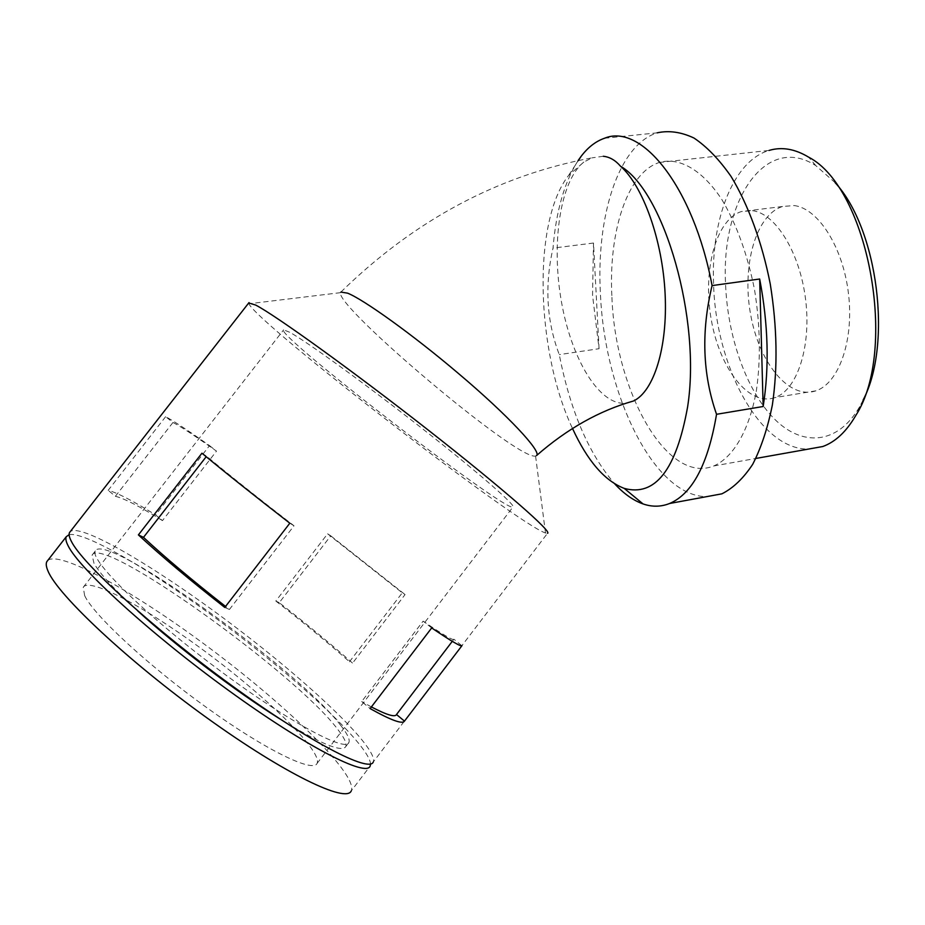 <?xml version="1.0" encoding="UTF-8"?>
<svg xmlns="http://www.w3.org/2000/svg" width="925" height="925" viewBox="0 0 925 925"><rect width="100%" height="100%" fill="white"/><g stroke="black" fill="none" stroke-linecap="round" stroke-linejoin="round"><path stroke-width="0.69" stroke-dasharray="4.62 3.47" d="M248.709 302.972L248.894 303.77C257.936 323.785 516.959 523.747 545.496 532.997L547.507 533.286L373.284 761.98C378.406 748.452 312.083 685.379 237.193 628.433C162.453 571.361 82.556 523.134 70.369 531.447M536.5 455.597L535.587 456.048C517.699 460.858 335.174 306.175 340.527 292.658L340.897 292.08C414.585 220.115 498.274 175.38 591.942 157.863L583.825 162.072L568.609 175.415C532.014 222.023 536.084 351.477 572.506 428.472M165.644 416.678L108.19 490.319C117.579 492.886 133.385 501.096 155.62 514.936L162.476 520.625L216.496 451.134C194.874 435.825 180.363 426.275 172.952 422.482L165.644 416.678C173.669 420.967 188.295 430.611 209.524 445.619L155.62 514.936M279.246 602.695L275.812 601.042L327.612 533.806L330.757 535.829L279.246 602.695C306.568 623.97 331.011 644.101 352.575 663.121L349.477 661.768L402.271 592.832L405.069 594.567L352.575 663.121M330.757 535.829L405.069 594.567M452.279 641.337L453.909 639.21L461.91 645.743M340.782 725.489C299.087 670.232 104.895 530.476 95.321 550.976C89.343 559.417 142.808 612.639 213.872 666.139C284.854 719.719 345.777 752.904 348.898 742.497C350.124 739.549 347.418 733.872 340.782 725.489M604.441 138.276L657.132 132.842C617.808 145.283 596.012 217.687 600.452 294.15C604.58 393.322 653.547 496.332 706.527 496.667M611.934 297.376C615.194 390.442 666.624 484.931 713.753 465.969C733.062 457.632 749.065 430.9 756.315 391.102C760.893 359.432 760.292 325.577 754.511 289.548C747.365 254.028 736.45 223.977 721.754 199.384C701.982 169.472 679.019 156.868 659.34 162.465C626.872 172.778 608.292 232.834 611.934 297.376M578.079 160.603C564.4 182.121 556.041 211.282 553.023 248.108C544.478 285.733 546.571 321.241 559.278 354.622C570.251 410.769 588.751 453.863 614.767 483.902M599.053 348.713L593.503 243.032L592.543 295.225L599.053 348.713L559.278 354.622M593.503 243.032L553.023 248.108M603.297 156.267L591.942 157.863M659.34 162.465L769.068 150.428C732.912 160.973 710.932 220.104 713.568 283.362C715.407 365.768 759.737 449.897 808.392 449.087M835.183 182.722L815.792 165.587C764.882 132.911 721.165 201.835 725.535 283.316C727.339 336.261 746.278 390.396 774.179 418.736C801.987 446.937 837.622 444.994 859.672 406.653L863.071 400.143M794.066 205.547C818.232 208.252 843.253 247.414 848.537 294.173C854.041 340.909 838.651 383.424 815.931 390.812C789.025 400.074 759.09 362.785 750.614 314.465C741.7 266.284 755.563 214.924 782.515 206.506L794.066 205.547M583.825 162.072C559.949 181.115 551.173 243.807 561.359 301.296C571.303 358.9 599.377 406.202 626.225 403.184M137.721 610.905C114.191 589.329 99.611 573.442 93.98 563.256L92.107 555.104C102.016 534.176 296.347 673.793 337.775 729.42C344.377 737.861 347.037 743.596 345.765 746.602C341.915 752.788 319.853 743.503 279.57 718.725M209.524 445.619L216.496 451.134M201.939 453.204L206.599 456.187C230.001 475.635 259.139 498.841 294.011 525.793L229.435 609.459L225.55 606.442M289.629 332.237L283.617 329.843C273.939 333.543 505.119 512.068 512.913 507.073C516.89 506.276 478.907 472.976 422.378 428.657C365.942 384.372 306.522 341.383 289.629 332.237M84.672 595.677L83.227 587.294C89.644 576.275 151.527 610.858 211.108 655.952C270.805 700.884 322.409 751.782 317.078 763.403C313.17 772.999 266.308 750.441 207.292 708.041C148.301 665.757 93.76 615.148 84.672 595.677M229.435 609.459L224.787 607.436M294.011 525.793L289.826 523.203M172.952 422.482L115.371 496.309L108.19 490.319M431.686 627.936L423.118 621.138L361.675 701.555L370.116 708.585M371.376 706.92L361.675 701.555M453.909 639.21C453.632 640.967 443.364 634.943 423.118 621.138M69.132 534.638C86.892 531.297 162.985 577.639 234.21 631.96C305.528 686.2 369.283 746.267 370.555 763.946M115.371 496.309C124.17 498.367 139.872 506.472 162.476 520.625M327.612 533.806L402.271 592.832M275.812 601.042C303.481 622.525 328.04 642.759 349.477 661.768M752.476 210.657C775.809 213.502 800.252 253.161 805.698 300.359C811.364 347.546 796.795 390.315 774.919 397.588C749.03 406.734 719.893 368.936 711.36 320.2C702.41 271.592 715.395 219.907 741.33 211.559L752.476 210.657M47.857 560.307C61.547 550.063 142.612 596.937 217.456 654.021C292.462 710.967 357.859 775.416 351.28 790.863L370.139 766.108M340.527 292.658L248.894 303.77M535.575 456.048L545.496 532.997M568.609 175.415L578.368 160.534M713.753 465.969L755.864 458.453M815.792 165.587L808.67 157.181M859.672 406.653L855.694 415.626M95.321 550.976L92.107 555.104M348.898 742.497L345.765 746.602M317.078 763.403L512.913 507.073M83.227 587.294L283.617 329.843M782.515 206.506L741.33 211.559M815.931 390.812L774.919 397.588"/><path stroke-width="1.39" d="M547.507 533.286C552.849 532.407 503.443 488.99 428.287 430.113C353.223 371.26 275.662 315.379 255.67 305.053L248.709 302.972M340.897 292.08L347.569 293.156C363.317 299.307 412.33 334.318 458.268 373.33C508.415 415.614 542.166 452.14 536.5 455.597C567.141 428.795 599.481 410.596 633.498 400.999C653.767 391.448 667.757 347.661 665.121 294.046C662.601 240.569 643.176 186.087 620.478 166.176C615.368 160.233 609.644 156.926 603.297 156.267M373.284 761.98C369.595 773.022 309.748 742.278 231.724 685.529C153.7 628.907 82.198 563.66 71.341 541.31C69.248 537.286 68.635 534.373 69.502 532.569L70.369 531.447M461.91 645.743L404.479 721.118C402.479 724.437 391.021 720.263 370.116 708.585L431.686 627.936C451.284 641.222 461.378 647.118 461.991 645.627M138.392 534.904L201.939 453.204C225.7 472.906 254.999 496.239 289.826 523.203L224.787 607.436C189.983 580.195 161.181 556.018 138.392 534.904L143.491 537.356L206.194 456.719M706.527 496.667L721.882 493.834C733.167 488.157 743.434 478.317 752.696 464.315C761.113 447.989 767.657 428.229 772.352 405.034C777.867 367.329 777.162 326.964 770.247 283.94C762.061 242.373 748.29 204.887 731.108 176.525C719.188 159.447 706.804 146.612 693.958 138.022C681.17 131.998 668.902 130.275 657.132 132.842M759.679 279.015L763.16 406.503C769.45 366.959 768.293 324.467 759.679 279.015L712.088 285.594C693.484 186.665 641.245 122.701 604.441 138.276C595.793 141.282 588.034 147.272 581.178 156.256L578.079 160.603M763.16 406.503L716.54 414.296C708.099 464.038 692.455 493.765 669.607 503.489L721.882 493.834M614.767 483.902C623.889 493.8 633.324 500.483 643.048 503.928C652.113 507.062 660.959 506.923 669.607 503.489M572.506 428.472C587.456 460.904 604.684 480.873 624.213 488.377C655.143 496.933 676.268 469.819 687.587 407.023C701.428 319.645 664.312 191.452 620.478 166.176M712.088 285.594C701.058 331.358 702.549 374.267 716.54 414.296M808.392 449.087L822.741 446.532C835.368 441.965 846.352 431.663 855.694 415.626C898.279 350.309 868.459 187.937 808.67 157.181C794.957 148.879 781.764 146.636 769.068 150.428M863.071 400.143C892.498 344.701 877.952 228.903 835.183 182.722M626.225 403.184L633.498 400.999M279.57 718.725C235.725 691.357 176.132 646.089 137.721 610.905M225.55 606.442C192.296 580.368 164.951 557.347 143.491 537.356M452.279 641.337L396.501 714.516L404.479 721.118M396.501 714.516C395.148 717.499 386.777 714.967 371.376 706.92M370.555 763.946L370.139 766.108C366.288 777.358 306.256 746.845 228.174 690.143C150.104 633.556 78.706 568.135 68.011 545.565C65.953 541.507 65.374 538.547 66.265 536.708L69.132 534.638M351.28 790.863C346.447 803.42 285.258 774.294 206.876 717.823C128.483 661.479 57.755 595.029 48.054 571.153C46.169 566.863 45.764 563.683 46.84 561.614L47.857 560.307M69.502 532.569L249.022 302.579M624.213 488.377L643.048 503.928M578.368 160.534L581.178 156.256M755.864 458.453L822.741 446.532M46.84 561.614L66.265 536.708"/></g></svg>
